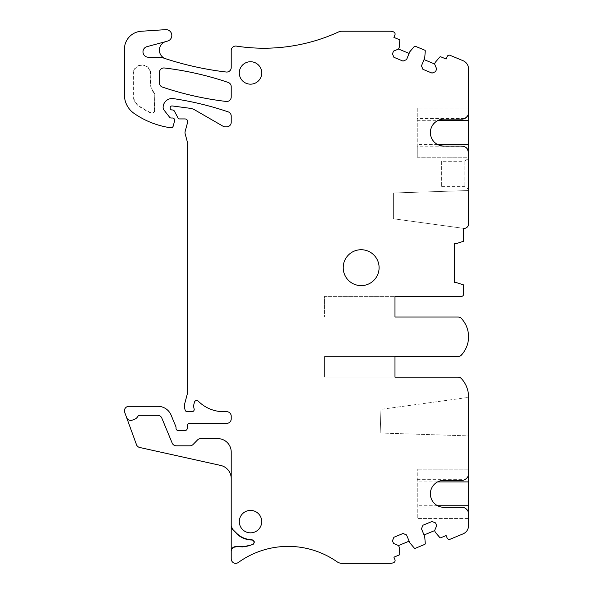 <?xml version="1.0" encoding="UTF-8"?>
<svg xmlns="http://www.w3.org/2000/svg" width="593" height="593" viewBox="0 0 593 593"><rect width="100%" height="100%" fill="white"/><g stroke="black" fill="none" stroke-linecap="round" stroke-linejoin="round"><path stroke-width="0.44" stroke-dasharray="2.96 2.22" d="M380.18 433.009L380.951 409.363L380.18 433.009L468.566 435.892L468.566 419.333L468.566 435.892L380.18 433.009M157.679 415.315A4.485 4.485 0 0 1 161.822 418.087L172.17 443.06A4.485 4.485 0 0 0 176.314 445.825L189.856 445.825A4.536 4.536 0 0 0 193.096 444.468L197.506 439.969A4.485 4.485 0 0 1 200.708 438.62L200.731 438.62A4.536 4.536 0 0 0 197.491 439.976A4.485 4.485 0 0 1 200.708 438.62L217.757 438.62A13.461 13.461 0 0 1 231.218 452.081L231.218 478.573A13.461 13.461 0 0 0 220.67 465.438L139.711 447.485A4.485 4.485 0 0 1 136.464 444.639L126.561 417.435A4.485 4.485 0 0 0 132.313 420.118L134.366 419.37A6.731 6.731 0 0 0 137.887 416.412A2.246 2.246 0 0 1 139.829 415.285A2.246 2.246 0 0 0 137.887 416.412A6.731 6.731 0 0 1 134.366 419.37L132.313 420.118A4.485 4.485 0 0 1 126.561 417.435L124.708 412.335A4.485 4.485 0 0 1 128.918 406.316L157.871 406.316A14.358 14.358 0 0 1 171.132 415.174L175.862 426.589A2.246 2.246 0 0 1 176.032 427.449L176.032 428.302A2.246 2.246 0 0 0 178.278 430.54L185.001 430.54A2.246 2.246 0 0 0 187.247 428.442L187.432 425.463A2.246 2.246 0 0 1 189.671 423.365L226.734 423.365A4.485 4.485 0 0 0 231.218 418.88L231.218 416.182A4.485 4.485 0 0 0 226.734 411.698L223.687 411.698A35.891 35.891 0 0 1 198.262 401.142A2.246 2.246 0 0 0 194.519 402.091L194.074 403.603A8.977 8.977 0 0 0 194.111 408.792A2.246 2.246 0 0 1 191.969 411.698L187.284 411.698A2.246 2.246 0 0 1 185.112 410.037L184.682 408.421A8.977 8.977 0 0 1 184.682 403.781L187.388 393.67A8.977 8.977 0 0 0 187.699 391.35L187.699 143.854A4.485 4.485 0 0 0 187.544 142.691L185.157 133.781A4.485 4.485 0 0 1 185.157 131.461L187.603 122.328A2.691 2.691 0 0 0 185.001 118.941L179.62 118.941A1.794 1.794 0 0 1 178.033 117.985L174.424 111.158A2.246 2.246 0 0 0 172.444 109.964L171.992 109.964A1.794 1.794 0 0 1 170.198 108.171L170.198 107.726A1.794 1.794 0 0 1 172.229 105.947L189.916 108.282A13.461 13.461 0 0 1 194.882 109.972L222.968 126.19A4.485 4.485 0 0 0 225.207 126.791L226.734 126.791A4.485 4.485 0 0 0 231.218 122.299L231.218 116.117A4.485 4.485 0 0 0 228.172 111.862A314.075 314.075 0 0 0 173.401 98.623A8.977 8.977 0 0 0 163.112 107.422A4.485 4.485 0 0 0 164.061 110.128L169.68 117.325A1.794 1.794 0 0 0 171.095 118.014L172.444 118.014A2.246 2.246 0 0 1 174.609 120.839L173.208 126.072A2.246 2.246 0 0 1 170.821 127.717A42.177 42.177 0 0 1 167.27 127.221A85.251 85.251 0 0 1 134.07 113.396A22.43 22.43 0 0 1 124.434 94.969L124.434 49.167A17.946 17.946 0 0 1 141.201 31.259L165.617 29.65A5.834 5.834 0 0 1 167.515 41.102L166.025 41.503A8.977 8.977 0 0 0 165.566 58.7A314.075 314.075 0 0 0 226.207 72.02A4.485 4.485 0 0 0 231.218 67.565L231.218 50.538A4.485 4.485 0 0 1 236.392 46.106A179.471 179.471 0 0 0 338.381 32.029A8.977 8.977 0 0 1 342.109 31.221L390.112 31.221A8.977 8.977 0 0 1 393.552 31.903L393.715 31.978A2.246 2.246 0 0 1 394.931 34.905L393.9 37.396L399.23 39.598A0.897 0.897 0 0 1 399.778 40.502L399.237 47.373L398.548 49.034L409.118 53.414L409.807 51.754L414.285 46.506A0.897 0.897 0 0 1 415.315 46.261L424.721 50.16A0.897 0.897 0 0 1 425.27 51.057L424.729 57.936L424.039 59.589L434.61 63.97L435.299 62.309L439.776 57.069A0.897 0.897 0 0 1 440.807 56.824L446.129 59.026L447.159 56.543A2.246 2.246 0 0 1 450.094 55.327L463.029 60.686A8.977 8.977 0 0 1 468.566 68.973L468.566 207.098L468.566 190.538L393.396 192.992L393.396 218.765L463.63 228.364L393.396 218.765L393.396 192.992L468.566 190.538L468.566 223.902A4.485 4.485 0 0 1 463.63 228.364L463.63 241.232L456.454 243.567L454.661 243.567L454.661 282.602L456.454 282.602L463.63 284.929L463.63 294.143A2.246 2.246 0 0 1 461.391 296.389L324.541 296.389L324.541 317.025L324.541 296.389L394.982 296.389L394.982 317.025L458.092 317.025A4.485 4.485 0 0 1 461.384 318.463A26.922 26.922 0 0 1 461.384 355.074A4.485 4.485 0 0 1 458.092 356.512L324.541 356.512L324.541 377.148L324.541 356.512L394.982 356.512L394.982 377.148L458.092 377.148A4.485 4.485 0 0 1 461.384 378.586A26.922 26.922 0 0 1 468.566 396.895L468.566 413.951L468.566 397.384L380.951 409.363L468.566 397.384L468.566 525.598A8.977 8.977 0 0 1 463.029 533.885L450.094 539.245A2.246 2.246 0 0 1 447.159 538.029L446.129 535.546L440.807 537.747A0.897 0.897 0 0 1 439.776 537.503L435.299 532.262L434.61 530.602L424.039 534.982L421.467 528.763L422.928 525.242L432.045 521.469L435.558 522.922L436.678 525.62L434.61 530.602M468.566 469.196L417.25 469.196L468.566 469.196L468.566 473.637M468.566 514.02L468.566 518.46L417.25 518.46L417.25 469.196L417.25 518.46L468.566 518.46M417.25 479.663L464.83 479.663A6.731 6.731 0 0 1 461.836 480.367L443.838 480.367A13.461 13.461 0 0 0 430.377 493.828A13.461 13.461 0 0 0 443.838 507.289L461.836 507.289A6.731 6.731 0 0 1 464.83 507.986L417.25 507.986M441.644 161.274L441.644 186.395L441.644 161.274L464.082 161.274L464.082 186.395L464.082 161.274L468.566 158.583L468.566 189.093L468.566 158.583M441.644 186.395L464.082 186.395L468.566 189.093M463.63 228.364A4.485 4.485 0 0 0 468.566 223.902A4.485 4.485 0 0 1 463.63 228.364M417.25 146.767L417.25 118.437L464.83 118.437A6.731 6.731 0 0 1 461.836 119.141L443.838 119.141A13.461 13.461 0 0 0 430.377 132.602A13.461 13.461 0 0 0 443.838 146.063L461.836 146.063A6.731 6.731 0 0 1 464.83 146.767L417.25 146.767L417.25 157.234L417.25 107.97L468.566 107.97L468.566 112.411M468.566 157.234L468.566 152.794L468.566 157.234L441.644 157.182L468.566 157.234M468.566 212.479L468.566 223.902M231.218 478.573L231.218 452.081A13.461 13.461 0 0 0 217.757 438.62A13.461 13.461 0 0 1 231.218 452.081L231.218 558.836A4.485 4.485 0 0 0 238.327 562.483A85.251 85.251 0 0 1 336.972 561.734A8.977 8.977 0 0 0 342.109 563.35L390.112 563.35A8.977 8.977 0 0 0 393.552 562.668L393.715 562.594A2.246 2.246 0 0 0 394.931 559.666L393.9 557.175L399.23 554.974A0.897 0.897 0 0 0 399.778 554.077L399.237 547.198L398.548 545.538L409.118 541.164L409.807 542.817L414.285 548.065A0.897 0.897 0 0 0 415.315 548.31L424.721 544.411A0.897 0.897 0 0 0 425.27 543.514L424.729 536.635L424.039 534.982M193.11 444.454A4.485 4.485 0 0 1 189.901 445.795L176.366 445.795A4.485 4.485 0 0 1 172.222 443.03L161.867 418.058L172.222 443.03A4.485 4.485 0 0 0 176.366 445.795L189.901 445.795A4.485 4.485 0 0 0 193.11 444.454M157.723 415.285A4.485 4.485 0 0 1 161.867 418.058A4.485 4.485 0 0 0 157.723 415.285L139.829 415.285L157.723 415.285M250.513 84.169A11.215 11.215 0 0 1 239.298 72.946A11.215 11.215 0 0 1 250.513 61.731A11.215 11.215 0 0 1 261.728 72.946A11.215 11.215 0 0 1 250.513 84.169A11.215 11.215 0 0 1 239.298 72.946A11.215 11.215 0 0 1 250.513 61.731A11.215 11.215 0 0 1 261.728 72.946A11.215 11.215 0 0 1 250.513 84.169A11.215 11.215 0 0 1 239.298 72.946A11.215 11.215 0 0 1 250.513 61.731A11.215 11.215 0 0 1 261.728 72.946A11.215 11.215 0 0 1 250.513 84.169M154.284 110.765L154.61 110.765A2.572 2.572 0 0 1 150.978 113.107A76.601 76.601 0 0 1 138.999 106.295A13.787 13.787 0 0 1 133.077 94.969L133.077 73.799A8.851 8.851 0 0 1 141.935 64.941A8.851 8.851 0 0 1 150.785 73.799L150.459 83.754A13.461 13.461 0 0 0 153.328 92.063A4.485 4.485 0 0 1 154.284 94.836L154.284 110.765A2.246 2.246 0 0 1 151.111 112.803A76.275 76.275 0 0 1 139.185 106.028A13.461 13.461 0 0 1 133.41 94.969L133.077 94.969M154.61 110.765L154.284 94.836M153.328 92.063L153.587 91.863A4.818 4.818 0 0 1 154.61 94.836M153.587 91.863A13.135 13.135 0 0 1 150.785 83.754L150.785 73.799M164.446 67.987A314.075 314.075 0 0 1 228.172 82.434A4.485 4.485 0 0 1 231.218 86.682L231.218 97A4.485 4.485 0 0 1 226.207 101.455A314.075 314.075 0 0 1 162.482 87.112A4.485 4.485 0 0 1 159.428 82.857L159.428 72.442A4.485 4.485 0 0 1 164.446 67.987M379.097 267.673A17.946 17.946 0 0 1 361.152 285.618A17.946 17.946 0 0 1 343.206 267.673A17.946 17.946 0 0 1 361.152 249.727A17.946 17.946 0 0 1 379.097 267.673A17.946 17.946 0 0 1 361.152 285.618A17.946 17.946 0 0 1 343.206 267.673A17.946 17.946 0 0 1 361.152 249.727A17.946 17.946 0 0 1 379.097 267.673A17.946 17.946 0 0 1 361.152 285.618A17.946 17.946 0 0 1 343.206 267.673A17.946 17.946 0 0 1 361.152 249.727A17.946 17.946 0 0 1 379.097 267.673M250.513 510.41A11.215 11.215 0 0 1 261.728 521.625A11.215 11.215 0 0 1 250.513 532.84A11.215 11.215 0 0 1 239.298 521.625A11.215 11.215 0 0 1 250.513 510.41A11.215 11.215 0 0 1 261.728 521.625A11.215 11.215 0 0 1 250.513 532.84A11.215 11.215 0 0 1 239.298 521.625A11.215 11.215 0 0 1 250.513 510.41A11.215 11.215 0 0 1 261.728 521.625A11.215 11.215 0 0 1 250.513 532.84A11.215 11.215 0 0 1 239.298 521.625A11.215 11.215 0 0 1 250.513 510.41M324.541 317.025L394.982 317.025L324.541 317.025M394.982 296.389L394.982 317.025M437.567 505.74L417.25 505.74M409.118 541.164L406.546 534.945L403.025 533.485L393.908 537.265L392.447 540.779L393.567 543.477L398.548 545.538M133.41 94.969L133.41 73.799A8.524 8.524 0 0 1 141.935 65.274A8.524 8.524 0 0 1 150.459 73.799M424.039 59.589L421.467 65.808L422.928 69.329L432.045 73.102L435.558 71.649L436.678 68.951L434.61 63.97M165.232 41.755L146.99 46.647A5.381 5.381 0 0 0 148.383 57.232L160.421 57.232A4.485 4.485 0 0 1 161.837 57.462L165.395 58.648M398.548 49.034L393.567 51.094L392.447 53.793L393.908 57.306L403.025 61.086L406.546 59.626L409.118 53.414M394.982 377.148L324.541 377.148L394.982 377.148L394.982 356.512M126.798 418.095A4.492 4.492 0 0 0 132.261 420.14L134.277 419.414A6.782 6.782 0 0 0 137.813 416.456A2.313 2.313 0 0 1 139.807 415.315M417.25 157.234L441.644 157.234L417.25 157.234M468.566 107.97L417.25 107.97L417.25 118.437M437.567 481.916L417.25 481.916M417.25 120.69L437.567 120.69M437.567 144.514L417.25 144.514M417.25 157.182L441.644 157.182M464.83 146.767L467.477 149.117"/><path stroke-width="0.89" d="M394.982 377.148L394.982 356.512L394.982 377.148L458.092 377.148A4.485 4.485 0 0 1 461.384 378.586A26.922 26.922 0 0 1 468.566 396.895L468.566 473.637C468.715 475.92 467.462 477.928 464.83 479.663M468.566 518.46L468.566 469.196M409.118 541.164L398.548 545.538L393.567 543.477L392.447 540.779L393.908 537.265L403.025 533.485L406.546 534.945L409.807 542.817L414.285 548.065A0.897 0.897 0 0 0 415.315 548.31L424.721 544.411A0.897 0.897 0 0 0 425.27 543.514L424.729 536.635L421.467 528.763L422.928 525.242L432.045 521.469L435.558 522.922L436.678 525.62L434.61 530.602L435.299 532.262L439.776 537.503A0.897 0.897 0 0 0 440.807 537.747L446.129 535.546L447.159 538.029A2.246 2.246 0 0 0 450.094 539.245L463.029 533.885A8.977 8.977 0 0 0 468.566 525.598L468.566 514.02C468.715 511.737 467.462 509.728 464.83 507.986M468.566 514.02A6.731 6.731 0 0 0 461.836 507.289L443.838 507.289A13.461 13.461 0 0 1 430.377 493.828A13.461 13.461 0 0 1 443.838 480.367L461.836 480.367A6.731 6.731 0 0 0 468.566 473.637M409.118 53.414L398.548 49.034L399.237 47.373L399.778 40.502A0.897 0.897 0 0 0 399.23 39.598L393.9 37.396L394.931 34.905A2.246 2.246 0 0 0 393.715 31.978L393.552 31.903A8.977 8.977 0 0 0 390.112 31.221L342.109 31.221A8.977 8.977 0 0 0 338.381 32.029A179.471 179.471 0 0 1 236.392 46.106A4.485 4.485 0 0 0 231.218 50.538L231.218 67.565A4.485 4.485 0 0 1 226.207 72.02A314.075 314.075 0 0 1 165.566 58.7A8.977 8.977 0 0 1 166.025 41.503L167.515 41.102A5.834 5.834 0 0 0 165.617 29.65L141.201 31.259A17.946 17.946 0 0 0 124.434 49.167L124.434 94.969A22.43 22.43 0 0 0 134.07 113.396A85.251 85.251 0 0 0 167.27 127.221A42.177 42.177 0 0 0 170.821 127.717A2.246 2.246 0 0 0 173.208 126.072L174.609 120.839A2.246 2.246 0 0 0 172.444 118.014L171.095 118.014A1.794 1.794 0 0 1 169.68 117.325L164.061 110.128A4.485 4.485 0 0 1 163.112 107.422A8.977 8.977 0 0 1 173.401 98.623A314.075 314.075 0 0 1 228.172 111.862A4.485 4.485 0 0 1 231.218 116.117L231.218 122.299A4.485 4.485 0 0 1 226.734 126.791L225.207 126.791A4.485 4.485 0 0 1 222.968 126.19L194.882 109.972A13.461 13.461 0 0 0 189.916 108.282L172.229 105.947A1.794 1.794 0 0 0 170.198 107.726L170.198 108.171A1.794 1.794 0 0 0 171.992 109.964L172.444 109.964A2.246 2.246 0 0 1 174.424 111.158L178.033 117.985A1.794 1.794 0 0 0 179.62 118.941L185.001 118.941A2.691 2.691 0 0 1 187.603 122.328L185.157 131.461A4.485 4.485 0 0 0 185.157 133.781L187.544 142.691A4.485 4.485 0 0 1 187.699 143.854L187.699 391.35A8.977 8.977 0 0 1 187.388 393.67L184.682 403.781A8.977 8.977 0 0 0 184.682 408.421L185.112 410.037A2.246 2.246 0 0 0 187.284 411.698L191.969 411.698A2.246 2.246 0 0 0 194.111 408.792A8.977 8.977 0 0 1 194.074 403.603L194.519 402.091A2.246 2.246 0 0 1 198.262 401.142A35.891 35.891 0 0 0 223.687 411.698L226.734 411.698A4.485 4.485 0 0 1 231.218 416.182L231.218 418.88A4.485 4.485 0 0 1 226.734 423.365L189.671 423.365A2.246 2.246 0 0 0 187.432 425.463L187.247 428.442A2.246 2.246 0 0 1 185.001 430.54L178.278 430.54A2.246 2.246 0 0 1 176.032 428.302L176.032 427.449A2.246 2.246 0 0 0 175.862 426.589L171.132 415.174A14.358 14.358 0 0 0 157.871 406.316L128.918 406.316A4.485 4.485 0 0 0 124.708 412.335L136.464 444.639A4.485 4.485 0 0 0 139.711 447.485L220.67 465.438A13.461 13.461 0 0 1 231.218 478.573L231.218 452.081A13.461 13.461 0 0 0 217.757 438.62L200.731 438.62A4.536 4.536 0 0 0 197.491 439.976L193.096 444.468A4.536 4.536 0 0 1 189.856 445.825L176.314 445.825A4.485 4.485 0 0 1 172.17 443.06L161.822 418.087A4.485 4.485 0 0 0 157.679 415.315L139.807 415.315A2.313 2.313 0 0 0 137.813 416.456A6.782 6.782 0 0 1 134.277 419.414L132.261 420.14A4.492 4.492 0 0 1 126.798 418.095M231.218 478.573L231.218 526.021L232.53 529.193L236.555 533.218L232.53 529.66L231.218 526.021M231.218 526.488L231.218 551.067C231.485 548.34 232.982 546.842 235.703 546.583L242.848 546.909L252.907 544.567C255.042 542.38 254.679 540.749 251.81 539.689C245.887 539.504 240.802 537.347 236.555 533.218M235.703 546.909C232.982 547.176 231.485 548.673 231.218 551.394L231.218 558.836A4.485 4.485 0 0 0 238.327 562.483A85.251 85.251 0 0 1 336.972 561.734A8.977 8.977 0 0 0 342.109 563.35L390.112 563.35A8.977 8.977 0 0 0 393.552 562.668L393.715 562.594A2.246 2.246 0 0 0 394.931 559.666L393.9 557.175L399.23 554.974A0.897 0.897 0 0 0 399.778 554.077L399.237 547.198L398.548 545.538M394.982 356.512L458.092 356.512A4.485 4.485 0 0 0 461.384 355.074A26.922 26.922 0 0 0 461.384 318.463A4.485 4.485 0 0 0 458.092 317.025L394.982 317.025L394.982 296.389L461.391 296.389A2.246 2.246 0 0 0 463.63 294.143L463.63 284.929L456.454 282.602L454.661 282.602L454.661 243.567L456.454 243.567L463.63 241.232L463.63 228.364A4.485 4.485 0 0 0 468.566 223.902L468.566 212.479L468.566 223.902M398.548 49.034L393.567 51.094L392.447 53.793L393.908 57.306L403.025 61.086L406.546 59.626L409.807 51.754L414.285 46.506A0.897 0.897 0 0 1 415.315 46.261L424.721 50.16A0.897 0.897 0 0 1 425.27 51.057L424.729 57.936L421.467 65.808L422.928 69.329L432.045 73.102L435.558 71.649L436.678 68.951L434.61 63.97L435.299 62.309L439.776 57.069A0.897 0.897 0 0 1 440.807 56.824L446.129 59.026L447.159 56.543A2.246 2.246 0 0 1 450.094 55.327L463.029 60.686A8.977 8.977 0 0 1 468.566 68.973L468.566 112.411A6.731 6.731 0 0 1 461.836 119.141L443.838 119.141A13.461 13.461 0 0 0 430.377 132.602A13.461 13.461 0 0 0 443.838 146.063L461.836 146.063A6.731 6.731 0 0 1 468.566 152.794L468.566 212.479M165.395 58.648A8.977 8.977 0 0 1 165.373 58.633L161.837 57.462A4.485 4.485 0 0 0 160.421 57.232L148.383 57.232A5.381 5.381 0 0 1 146.99 46.647L165.232 41.755M343.206 267.673A17.946 17.946 0 0 1 361.152 249.727A17.946 17.946 0 0 1 379.097 267.673A17.946 17.946 0 0 1 361.152 285.618A17.946 17.946 0 0 1 343.206 267.673M250.513 84.169A11.215 11.215 0 0 1 239.298 72.946A11.215 11.215 0 0 1 250.513 61.731A11.215 11.215 0 0 1 261.728 72.946A11.215 11.215 0 0 1 250.513 84.169M231.218 97A4.485 4.485 0 0 1 226.207 101.455A314.075 314.075 0 0 1 162.482 87.112A4.485 4.485 0 0 1 159.428 82.857L159.428 72.442A4.485 4.485 0 0 1 164.446 67.987A314.075 314.075 0 0 1 228.172 82.434A4.485 4.485 0 0 1 231.218 86.682L231.218 97M250.513 510.41A11.215 11.215 0 0 1 261.728 521.625A11.215 11.215 0 0 1 250.513 532.84A11.215 11.215 0 0 1 239.298 521.625A11.215 11.215 0 0 1 250.513 510.41M467.477 149.117L468.566 152.794L468.566 107.97M394.982 296.389L394.982 317.025M468.566 505.74L437.567 505.74M434.61 63.97L424.039 59.589M434.61 530.602L424.039 534.982M235.703 546.583L242.848 546.583A22.43 22.43 0 0 0 252.759 544.27L252.907 544.567M236.318 533.448A22.43 22.43 0 0 0 251.81 540.015A2.246 2.246 0 0 1 252.759 544.27M157.679 415.315L139.807 415.315M468.566 481.916L437.567 481.916M468.566 112.411C468.715 114.694 467.462 116.702 464.83 118.437M437.567 120.69L468.566 120.69M468.566 144.514L437.567 144.514M232.53 529.66L232.53 529.193"/></g></svg>
